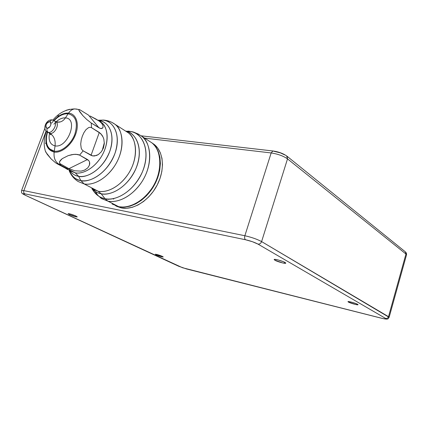 <?xml version="1.0" encoding="UTF-8"?>
<svg xmlns="http://www.w3.org/2000/svg" width="428" height="428" viewBox="0 0 428 428"><rect width="100%" height="100%" fill="white"/><g stroke="black" fill="none" stroke-linecap="round" stroke-linejoin="round"><path stroke-width="0.64" d="M46.673 131.589L48.321 132.412L47.048 131.915C42.083 128.673 46.342 119.482 51.745 119.861L54.254 120.659C58.074 123.098 52.912 133.327 48.321 132.412L50.108 133.429L48.321 132.412C47.037 131.471 46.657 130.085 47.176 128.245L46.497 127.977C45.293 125.035 46.336 122.948 49.616 121.729L50.322 122.001C51.504 124.96 50.456 127.041 47.176 128.245C44.159 128.042 46.711 121.242 49.616 121.729L50.632 122.322L49.616 121.729L51.713 119.867L49.616 121.729C52.655 121.894 50.097 128.758 47.176 128.245C46.657 130.085 47.037 131.471 48.321 132.412C52.628 133.279 57.769 123.986 54.629 121.012L56.405 122.055C59.546 125.029 54.415 134.296 50.108 133.429C54.704 134.344 59.845 124.141 56.025 121.707L58.887 122.183L59.337 121.862L57.727 122.242M47.572 132.215L50.108 133.429C54.003 136.051 55.651 140.202 55.062 145.889C55.651 140.202 54.003 136.051 50.108 133.429L48.466 132.6M56.223 121.868L58.941 122.178C61.536 121.889 63.697 120.461 65.425 117.893C78.806 118.454 67.838 148.404 55.062 145.889C50.097 144.627 48.246 140.443 49.509 133.338C48.246 140.443 50.097 144.627 55.062 145.889L54.265 151.175L55.062 145.889C67.838 148.404 78.806 118.454 65.425 117.893C63.697 120.461 61.536 121.889 58.941 122.178L56.694 122.001M53.923 124.243C57.593 119.813 61.423 117.695 65.425 117.893L68.1 113.778C63.387 113.511 58.748 115.79 54.185 120.61C58.609 115.924 63.135 113.634 67.752 113.752L68.1 113.778L65.425 117.893C62.386 117.668 59.31 118.968 56.186 121.787M47.492 132.182C44.78 142.749 47.032 149.083 54.265 151.175C61.397 152.336 71.214 144.284 74.895 134.066C78.153 122.504 75.89 115.737 68.1 113.778L68.1 113.778C75.89 115.737 78.153 122.504 74.895 134.066C71.214 144.284 61.397 152.336 54.265 151.175L54.265 151.175C51.05 150.64 48.755 148.767 47.369 145.563C45.876 141.78 45.919 137.318 47.492 132.182M51.788 122.997C56.999 116.181 62.59 112.88 68.566 113.083L68.111 113.773C75.906 115.737 78.174 122.504 74.911 134.071C71.23 144.295 61.407 152.352 54.27 151.191L54.137 152.084C46.524 149.843 44.207 143.15 47.171 132.001C44.207 143.15 46.524 149.843 54.137 152.084C53.57 157.782 55.196 161.832 59.005 164.245C55.196 161.832 53.57 157.782 54.137 152.084C61.573 153.304 71.824 144.905 75.665 134.237C79.619 123.585 76.136 113.704 68.566 113.083C70.229 110.617 72.273 109.231 74.697 108.931C72.273 109.231 70.229 110.617 68.566 113.083C76.136 113.704 79.619 123.585 75.665 134.237C71.824 144.905 61.573 153.304 54.137 152.084L54.27 151.191L49.589 148.907M52.419 119.931L51.713 119.867M81.154 171.12L74.766 170.799L68.908 168.686L87.499 159.537L88.767 160.58L89.527 161.939L89.752 163.48L89.484 165.058L87.74 167.915L84.835 170.002L81.154 171.12L74.766 170.799L68.908 168.686L87.499 159.537L79.581 155.102L77.933 154.508L73.921 154.337L68.239 155.621L62.29 158.611L60.268 160.479L59.471 162.538L59.84 163.56L68.908 168.686L59.84 163.56L59.471 162.538L59.663 161.495L62.29 158.611L68.239 155.621L71.92 154.626L75.965 154.273L79.581 155.102L83.15 150.843L91.036 155.337L99.296 132.445L102.035 135.189L103.094 137.094L103.844 139.191L104.32 143.594L103.474 147.885L101.425 151.689L98.328 154.583L94.551 155.974L92.683 155.92L91.036 155.337L99.296 132.445L91.549 127.704L90.121 127.282L88.639 127.581L85.991 129.631L83.904 132.691L82.315 136.238L81.202 140.106L80.705 144.118L81.181 148.056L81.962 149.714L83.15 150.843L81.962 149.714L81.181 148.056L80.705 144.118L81.202 140.106L82.315 136.238L83.904 132.691L85.991 129.631L88.639 127.581L90.121 127.282L91.549 127.704L91.244 123.018L98.964 127.795L88.473 115.079L79.651 109.638L78.977 109.477L78.779 110.146L82.877 115.651L86.67 119.423L91.244 123.018L86.67 119.423L82.877 115.651L79.571 111.59L78.773 109.563M90.062 115.999L99.226 121.087L101.666 123.312L102.988 125.586L102.993 127.565L101.554 128.577L100.361 128.443L98.964 127.795L88.473 115.079L79.651 109.638L74.739 108.926C66.147 109.135 58.882 112.842 52.944 120.049M57.71 116.753L58.39 115.373M45.512 143.412L45.411 143.123M105.074 120.252L103.089 120.054C107.444 120.289 111.441 121.718 115.068 124.345L128.448 132.905C136.848 139.464 138.009 155.696 130.631 169.873C123.334 184.088 108.947 193.376 98.194 191.252L92.282 188.871L98.194 191.252L84.113 183.922C90.035 185.335 103.464 182.472 114.624 165.941C125.859 148.687 122.606 128.769 115.068 124.345L111.965 122.419L115.068 124.345C123.473 130.931 124.505 147.425 116.956 161.912C109.482 176.432 94.914 185.993 84.113 183.922L80.876 180.584C92.78 182.916 109.156 170.077 114.988 153.331C121.001 136.612 114.865 121.124 102.715 120.097L97.98 120.236L102.715 120.097L98.702 120.653C109.836 121.616 115.378 135.853 109.841 151.186C104.469 166.546 89.479 178.369 78.57 176.282L75.275 172.869L70.165 170.836L75.275 172.869L59.005 164.245L57.218 163.828L65.243 168.076L55.704 162.886L51.242 159.05L45.892 152.272L45.32 150.966L47.166 154.273L51.242 159.05L55.704 162.886L57.218 163.828L60.888 164.422L59.005 164.245L75.275 172.869L78.57 176.282L80.876 180.584C76.366 180.3 72.444 176.951 69.111 170.531L68.988 170.21L69.111 170.531C71.422 176.122 75.344 179.471 80.876 180.584L84.113 183.922L98.194 191.252L101.136 193.75L105.021 198.71C100.912 198.244 97.012 195.591 93.32 190.744C96.156 195.024 100.056 197.683 105.021 198.71L107.899 201.144L118.599 206.633L112.12 204.006L118.599 206.633C130.631 209.169 146.617 199.213 154.631 183.655C162.731 168.134 161.244 150.196 151.806 142.791C160.291 147.863 164.229 169.665 152.084 188.026C140.015 205.611 125.206 208.318 118.599 206.633L107.899 201.144L101.399 198.517L107.899 201.144L105.021 198.71C118.187 201.486 136.072 188.481 142.973 170.494C150.046 152.55 144.348 134.718 131.508 131.663C140.052 132.402 152.084 148.002 142.321 172.093C131.45 195.494 112.04 201.064 105.021 198.71L101.136 193.75C97.584 193.049 94.588 191.402 92.154 188.807C95.123 191.691 98.119 193.338 101.136 193.75L98.194 191.252C104.095 192.691 117.411 189.979 128.352 173.821C139.362 156.953 135.97 137.329 128.448 132.905L125.939 131.15C137.853 134.007 143.054 150.624 136.441 167.337C129.984 184.088 113.377 196.265 101.136 193.75C107.669 195.906 125.682 190.631 135.826 168.825C144.958 146.387 133.878 131.84 125.939 131.15L131.508 131.663L128.903 131.187L133.836 132.252L138.292 134.082L141.705 136.243C151.159 143.68 152.545 161.848 144.295 177.636C136.131 193.456 119.984 203.642 107.899 201.144C114.533 202.813 129.449 199.978 141.705 182.082C154.048 163.389 150.212 141.32 141.705 136.243L138.255 134.06M69.657 109.301L66.089 110.317M77.067 109.124L74.697 108.931M65.639 113.832L68.111 113.773L68.566 113.083C63.569 112.81 58.668 115.255 53.864 120.418M68.111 113.773C75.906 115.737 78.174 122.504 74.911 134.071C71.23 144.295 61.407 152.352 54.27 151.191C51.06 150.651 48.76 148.784 47.369 145.574L47.337 145.493M104.336 142.722L102.222 150.517M107.69 199.041L108.134 199.464L107.69 199.041M113.688 199.106L112.933 198.699L113.688 199.106M148.735 140.801L151.806 142.791L148.735 140.801M141.705 136.243L151.806 142.791C161.415 150.34 162.854 168.29 154.808 183.735C146.831 199.229 130.936 209.18 118.743 206.671L118.77 206.671M127.533 132.322L127.817 132.295L127.533 132.322M94.299 190.005L98.167 195.815M128.026 131.112L130.668 131.583M84.113 183.922L78.185 181.547L84.113 183.922M101.457 121.21L100.206 121.456M102.715 120.097C109.852 119.701 122.338 130.374 114.988 153.331C106.117 176.159 87.157 182.916 80.876 180.584L78.57 176.282C74.814 175.592 71.829 173.677 69.614 170.542C72.455 174.068 75.44 175.978 78.57 176.282C84.332 178.396 101.677 172.126 109.841 151.186C116.619 130.128 105.251 120.305 98.702 120.653L102.715 120.097M90.099 116.025L95.867 119L101.324 122.429C108.37 127.892 109.177 141.759 102.827 154.005C96.546 166.283 84.337 174.496 75.275 172.869C80.245 174.009 91.538 171.414 100.906 157.354C110.328 142.69 107.605 126.051 101.324 122.429L98.9 120.851M87.74 167.915L84.546 170.141M101.425 151.689L98.328 154.583L96.482 155.503L92.683 155.92L83.15 150.843L79.581 155.102L88.767 160.58L89.527 161.939L89.447 165.171M104.32 143.594L103.314 148.318M102.988 125.586L102.993 127.565L102.447 128.245L100.361 128.443L91.244 123.018L91.549 127.704L100.73 133.595L103.094 137.094L103.881 139.319M99.43 121.236L101.778 123.446M67.512 169.435L65.243 168.076L67.79 169.665M117.058 206.264L119.075 206.783L124.409 207.141L130.064 206.157L135.804 203.846L141.406 200.288L146.627 195.617L151.25 190.016L155.08 183.724L157.948 177.005L159.74 170.135L160.393 163.405L159.885 157.092L158.253 151.448L155.583 146.686L153.176 143.995C161.934 151.967 162.747 169.702 154.551 184.73C146.424 199.79 130.845 209.249 119.075 206.783L117.074 206.269M115.614 205.777L121.29 207.917L119.075 206.783L121.29 207.917C133.279 210.453 149.185 200.577 157.14 185.121C165.181 169.702 163.678 151.865 154.262 144.482L151.961 142.915M151.956 142.909L154.08 144.343L157.67 148.035L160.345 152.785L161.982 158.419L162.496 164.716L161.854 171.425L160.072 178.273L157.215 184.971L153.401 191.241L148.794 196.816L143.583 201.47L137.998 205.012L132.263 207.307L126.618 208.281L121.29 207.917L116.48 206.248M274.883 260.224L275.145 259.379L274.883 260.224L274.134 259.502L274.739 259.357L278.13 259.957L283.582 261.77L285.765 263.204C285.524 263.953 277.365 261.717 274.883 260.224L274.145 259.491C274.353 258.731 282.619 260.994 285.059 262.487L285.754 263.022L285.556 263.306L282.785 262.974L274.883 260.224M348.408 302.061L348.547 301.569L348.408 302.061L347.969 301.697L348.734 301.585L351.891 302.259L356.492 303.789L358.027 304.731C357.936 305.314 350.243 303.179 348.408 302.061L347.98 301.644C348.039 301.05 355.812 303.206 357.621 304.324L358.038 304.683L357.685 304.811L355.021 304.351L348.408 302.061M69.427 214.578L69.694 213.84L69.427 214.578L68.122 213.626L70.85 214.155L75.2 215.707L77.233 216.926C75.82 216.943 73.215 216.161 69.427 214.578L68.063 213.658C69.491 213.636 72.102 214.423 75.9 216.017L77.254 216.878L75.911 216.814L69.427 214.578M156.156 254.858L156.327 254.355L156.156 254.858L155.455 254.227L158.151 254.837L163.25 256.971C161.864 256.928 159.5 256.228 156.156 254.858L155.284 254.269C156.675 254.312 159.045 255.018 162.399 256.388L163.234 256.982L161.747 256.779L156.156 254.858M389.122 317.33L261.599 241.595L287.514 158.874C283.336 155.963 277.884 153.984 271.165 152.946L144.578 138.105L271.165 152.946L272.887 150.977L273.273 151.02L272.861 150.982L271.165 152.946C277.884 153.984 283.336 155.963 287.514 158.874L287.044 156.241L286.674 155.936L287.514 158.874L405.958 254.018L405.428 251.91L406.482 254.954M186.795 269.03L178.69 266.243M389.143 317.26L406.493 254.928L405.958 254.018L388.506 316.677C387.982 318.047 387.019 318.63 385.628 318.427C387.019 318.63 387.982 318.047 388.506 316.677L389.132 317.314C387.784 318.502 389.48 320.048 381.915 318.336L186.576 268.966L381.803 318.309M25.37 195.286L178.706 266.253L25.204 195.211C20.453 192.841 21.694 192.611 21.593 190.503L23.85 190.621L21.587 190.508L44.865 128.325M25.182 195.2L25.503 195.323C22.577 193.9 22.342 193.403 24.808 193.831L245.538 239.755C250.508 240.9 254.649 242.35 257.966 244.099C259.641 244.254 260.855 243.42 261.599 241.595C260.855 243.42 259.641 244.254 257.966 244.099L385.628 318.427C386.773 319.224 385.478 319.176 381.755 318.282L381.931 318.336M24.808 193.831C23.749 193.172 23.428 192.102 23.85 190.621C23.428 192.102 23.749 193.172 24.808 193.831L23.107 193.873L25.503 195.323L182.563 267.751L382.948 318.571L385.954 318.978L385.628 318.427L257.966 244.099L252.381 241.697L245.538 239.755C244.597 238.995 244.372 237.658 244.864 235.737L23.85 190.621L46.096 131.096L23.85 190.621L244.864 235.737C244.372 237.658 244.597 238.995 245.538 239.755L24.808 193.831M261.599 241.595C257.153 239.215 251.573 237.262 244.864 235.737C251.573 237.262 257.153 239.215 261.599 241.595L388.506 316.677L405.958 254.018L287.514 158.874L261.599 241.595M271.165 152.946L244.864 235.737L271.165 152.946M284.754 154.915L280.399 152.876L273.626 151.212M50.809 134.799L49.327 133.215M45.384 151.175C43.495 144.691 43.822 138.094 46.374 131.385M118.647 206.654L116.058 205.943M101.399 198.517L94.203 191.985M91.854 188.652L93.32 190.744M78.185 181.547C73.985 178.861 70.962 175.186 69.111 170.531M98.37 120.487L103.084 120.054M154.262 144.482L152.373 143.262M141.149 135.815L272.887 150.977C278.564 151.747 283.277 153.492 287.022 156.22L405.428 251.91C406.279 252.654 406.643 253.633 406.52 254.842M178.867 266.328L186.64 268.993"/></g></svg>
